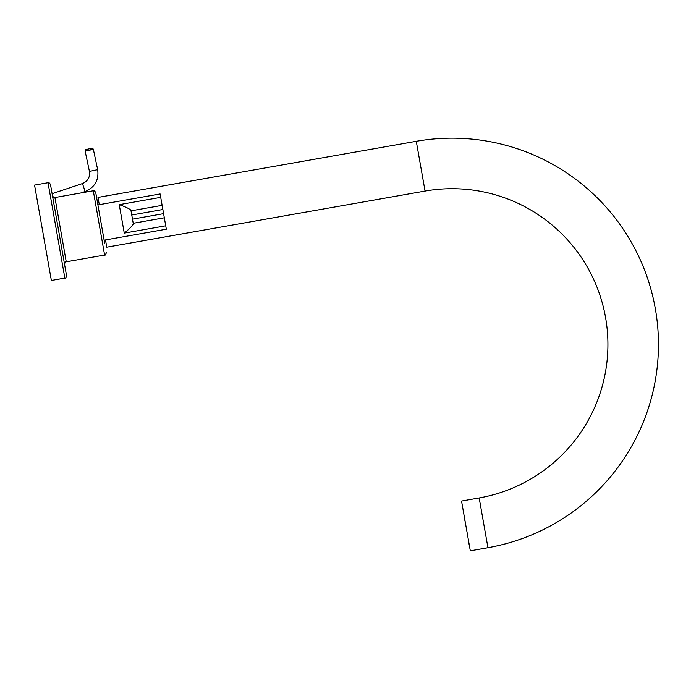 <?xml version="1.0" encoding="UTF-8"?>
<svg xmlns="http://www.w3.org/2000/svg" width="691" height="691" viewBox="0 0 691 691"><rect width="100%" height="100%" fill="white"/><g stroke="black" fill="none" stroke-linecap="round" stroke-linejoin="round"><path stroke-width="1.04" d="M52.006 193.169L50.503 184.635M54.917 197.54L93.276 190.776L104.609 255.057L66.25 261.82L54.917 197.54C54.503 198.153 53.691 197.583 52.481 195.829L66.517 275.459M52.11 193.739L53.648 202.463M93.276 190.776C93.691 190.163 94.503 190.725 95.721 192.487C94.512 190.733 93.7 190.163 93.276 190.776C93.691 190.163 94.503 190.725 95.721 192.487L104.764 243.802M50.469 184.428C49.251 182.674 48.439 182.104 48.025 182.718L34.55 185.093L46.988 255.653L51.367 280.477L64.85 278.102C65.446 278.542 66.016 277.73 66.552 275.666L50.469 184.428C49.234 182.666 48.422 182.096 48.025 182.718L64.85 278.102C65.446 278.542 66.016 277.73 66.552 275.666M85.874 149.541L92.033 148.237L85.874 149.541L85.062 150.811L89.294 150.284C94.08 149.092 94.46 148.772 90.452 149.316M52.101 193.687L82.462 183.547C87.852 181.232 90.176 177.19 89.424 171.403L97.664 169.658L93.294 149.066L92.033 148.237M104.125 240.174L166.332 229.205L165.736 225.802L124.259 233.117L119.249 204.666C124.795 206.549 128.681 208.362 130.893 210.107L132.491 219.142L163.586 213.657L162.86 209.511L162.126 205.357L131.022 210.841M163.586 213.657L164.32 217.803L133.216 223.288L133.346 224.022C131.86 226.415 128.837 229.447 124.259 233.117M164.32 217.803L165.736 225.802M162.126 205.357L160.113 193.955L97.906 204.925M133.216 223.288L132.491 219.142M463.376 511.409L462.607 507.056M468.645 542.91L469.267 544.828M464.067 516.954L465.25 522.05M466.624 529.833L467.807 536.544M468.774 542.046L468.498 540.466M105.498 239.932L106.777 247.188L425.06 191.07A155.812 155.812 0 0 1 605.558 317.454A155.812 155.812 0 0 1 479.174 497.952L461.545 501.061L470.321 550.822L487.95 547.713A206.341 206.341 0 0 0 655.327 308.678A206.341 206.341 0 0 0 416.284 141.301L98.001 197.427L99.279 204.683M162.653 208.362L162.316 206.315M162.679 208.362L164.043 216.231M97.664 169.658L97.664 169.658C99.012 180.101 94.831 187.382 85.131 191.519L82.462 183.547M162.86 209.511L131.756 214.996M160.718 197.358L119.249 204.666M425.06 191.07L416.284 141.301M479.174 497.952L487.95 547.713M64.539 264.256C65.084 262.191 65.654 261.379 66.25 261.82L104.609 255.057C105.222 255.48 105.792 254.668 106.319 252.612C105.559 254.867 104.997 255.679 104.609 255.057C105.213 255.497 105.775 254.677 106.319 252.612M89.424 171.403L85.062 150.811M80.752 192.988L85.131 191.519"/></g></svg>
